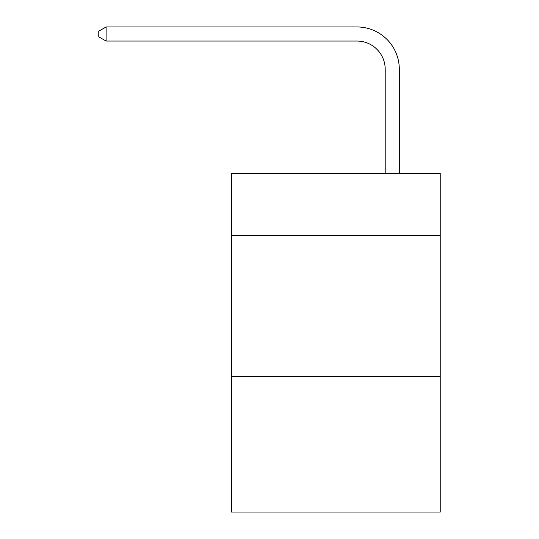 <?xml version="1.0" encoding="UTF-8"?>
<svg xmlns="http://www.w3.org/2000/svg" width="539" height="539" viewBox="0 0 539 539"><rect width="100%" height="100%" fill="white"/><g stroke="black" fill="none" stroke-linecap="round" stroke-linejoin="round"><path stroke-width="0.81" d="M440.228 235.496L440.228 173.41L231.406 173.41L231.406 235.496L440.228 235.496L440.228 512.05L231.406 512.05L231.406 235.496M440.228 376.593L231.406 376.593M385.203 173.41L385.203 69.282A28.217 28.217 143.1 0 0 356.98 41.058L106.109 41.058L98.772 36.827L98.772 31.181L106.109 26.95L356.98 26.95A42.332 42.332 -36.9 0 1 399.311 69.282L399.311 173.41M385.203 69.282A28.217 28.217 143.1 0 0 356.98 41.058A28.217 28.217 143.1 0 1 385.203 69.282A28.217 28.217 143.1 0 0 356.98 41.058A28.217 28.217 143.1 0 1 385.203 69.282A28.217 28.217 143.1 0 0 356.98 41.058A28.217 28.217 143.1 0 1 385.203 69.282A28.217 28.217 143.1 0 0 356.98 41.058A28.217 28.217 143.1 0 1 385.203 69.282A28.217 28.217 143.1 0 0 356.98 41.058A28.217 28.217 143.1 0 1 385.203 69.282A28.217 28.217 143.1 0 0 356.98 41.058A28.217 28.217 143.1 0 1 385.203 69.282A28.217 28.217 143.1 0 0 356.98 41.058A28.217 28.217 143.1 0 1 385.203 69.282A28.217 28.217 143.1 0 0 356.98 41.058A28.217 28.217 143.1 0 1 385.203 69.282A28.217 28.217 143.1 0 0 356.98 41.058A28.217 28.217 143.1 0 1 385.203 69.282A28.217 28.217 143.1 0 0 356.98 41.058A28.217 28.217 143.1 0 1 385.203 69.282A28.217 28.217 143.1 0 0 356.98 41.058A28.217 28.217 143.1 0 1 385.203 69.282A28.217 28.217 143.1 0 0 356.98 41.058A28.217 28.217 143.1 0 1 385.203 69.282A28.217 28.217 143.1 0 0 356.98 41.058A28.217 28.217 143.1 0 1 385.203 69.282A28.217 28.217 143.1 0 0 356.98 41.058A28.217 28.217 143.1 0 1 385.203 69.282A28.217 28.217 143.1 0 0 356.98 41.058A28.217 28.217 143.1 0 1 385.203 69.282A28.217 28.217 143.1 0 0 356.98 41.058A28.217 28.217 143.1 0 1 385.203 69.282A28.217 28.217 143.1 0 0 356.98 41.058A28.217 28.217 143.1 0 1 385.203 69.282A28.217 28.217 143.1 0 0 356.98 41.058M106.109 41.058L106.109 26.95L356.98 26.95"/></g></svg>
